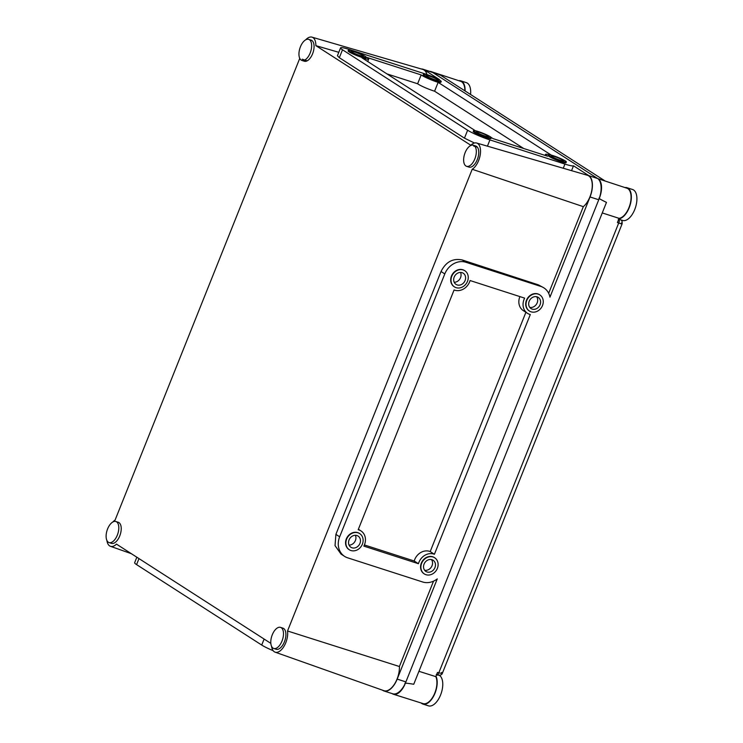 <?xml version="1.0" encoding="UTF-8"?>
<svg xmlns="http://www.w3.org/2000/svg" width="743" height="743" viewBox="0 0 743 743"><rect width="100%" height="100%" fill="white"/><g stroke="black" fill="none" stroke-linecap="round" stroke-linejoin="round"><path stroke-width="1.11" d="M563.268 168.252L564.94 164.082A17.721 2.043 -158.2 0 0 573.503 165.791L588.79 175.617A17.721 9.018 107.9 0 1 590.035 196.96L549.95 297.172A17.721 15.12 -57.3 0 0 543.904 287.875L538.434 284.875L462.304 259.985C452.97 258.025 445.874 261.861 441.036 271.511L335.892 534.375L335.037 545.622L341 554.064L344.594 556.377A17.721 15.12 -57.3 0 1 339.662 536.79L444.797 273.926A17.721 15.12 -57.3 0 1 465.852 262.26L540.858 286.436A17.721 15.12 -57.3 0 1 543.904 287.875M344.594 556.377A17.721 15.12 -57.3 0 0 347.64 557.817L422.646 581.983A17.721 15.12 -57.3 0 0 437.265 578.899L397.189 679.102A17.721 9.018 107.9 0 1 383.973 690.971L392.685 693.776A17.721 9.018 -72.1 0 0 405.901 681.907L598.747 199.765A17.721 9.018 -72.1 0 0 597.502 178.422L432.045 72.043L440.692 75.275L605.229 181.069L588.79 175.617M598.273 178.924A15.947 8.117 107.9 0 1 599.397 198.13L598.747 199.765L590.035 196.96M564.94 164.082L489.925 139.907A17.721 2.043 -158.2 0 1 467.635 130.229L342.504 49.781A17.721 2.043 -158.2 0 1 340.563 47.877A17.721 2.043 -158.2 0 1 349.238 49.456L424.244 73.631A17.721 2.043 -158.2 0 1 439.392 79.566L424.114 69.74A17.721 9.018 107.9 0 0 423.008 69.22L431.72 72.025A17.721 9.018 -72.1 0 1 432.816 72.545L424.114 69.74M473.505 130.657L473.235 131.344A9.603 1.105 21.8 0 0 477.387 134.037A9.603 1.105 21.8 0 0 486.368 137.613A9.603 1.105 21.8 0 0 491.058 138.467L491.337 137.789A9.603 1.105 -158.2 0 1 486.637 136.935A9.603 1.105 -158.2 0 1 477.665 133.359A9.603 1.105 -158.2 0 1 473.505 130.657A9.603 1.105 -158.2 0 1 478.204 131.52A9.603 1.105 -158.2 0 1 487.176 135.096A9.603 1.105 -158.2 0 1 491.337 137.789M423.389 74.384L423.12 75.071A9.603 1.105 21.8 0 0 427.271 77.764A9.603 1.105 21.8 0 0 436.243 81.34A9.603 1.105 21.8 0 0 440.943 82.194L441.212 81.516A9.603 1.105 -158.2 0 1 436.512 80.662A9.603 1.105 -158.2 0 1 427.541 77.086A9.603 1.105 -158.2 0 1 423.389 74.384A9.603 1.105 -158.2 0 1 428.089 75.238A9.603 1.105 -158.2 0 1 437.06 78.814A9.603 1.105 -158.2 0 1 441.212 81.516M551.297 155.12L438.138 82.362A12.557 1.449 -158.2 0 1 437.543 82.176A12.557 1.449 -158.2 0 1 421.17 74.922L366.587 57.332A12.557 1.449 -158.2 0 1 368.677 59.124A12.557 1.449 -158.2 0 1 362.528 58A12.557 1.449 -158.2 0 1 361.915 57.796L475.316 130.703M491.225 137.501A12.557 1.449 -158.2 0 1 493.008 138.616L547.591 156.206A12.557 1.449 -158.2 0 1 545.501 154.414A12.557 1.449 -158.2 0 1 548.789 154.702M548.52 154.832L548.241 155.519A9.603 1.105 21.8 0 0 552.402 158.213A9.603 1.105 21.8 0 0 561.374 161.788A9.603 1.105 21.8 0 0 566.073 162.643L566.342 161.965A9.603 1.105 -158.2 0 1 561.643 161.11A9.603 1.105 -158.2 0 1 552.671 157.535A9.603 1.105 -158.2 0 1 548.52 154.832A9.603 1.105 -158.2 0 1 553.219 155.686A9.603 1.105 -158.2 0 1 562.191 159.262A9.603 1.105 -158.2 0 1 566.342 161.965M348.383 50.208L348.105 50.895A9.603 1.105 21.8 0 0 352.266 53.589A9.603 1.105 21.8 0 0 361.237 57.165A9.603 1.105 21.8 0 0 365.928 58.019L366.206 57.341A9.603 1.105 -158.2 0 1 361.507 56.487A9.603 1.105 -158.2 0 1 352.535 52.911A9.603 1.105 -158.2 0 1 348.383 50.208A9.603 1.105 -158.2 0 1 353.074 51.072A9.603 1.105 -158.2 0 1 362.045 54.648A9.603 1.105 -158.2 0 1 366.206 57.341M433.541 581.156L399.4 666.517L287.532 630.983L472.204 169.274L583.329 206.656L548.678 293.299M583.329 206.656A17.46 8.888 -72.1 0 0 591.827 190.171A17.46 8.888 -72.1 0 0 588.688 175.85A17.46 8.888 -72.1 0 0 587.481 175.302L476.653 143.028A14.182 7.216 107.9 0 1 477.628 143.473A14.182 7.216 107.9 0 1 480.006 156.002A14.182 7.216 107.9 0 1 472.204 169.274M573.503 165.791L571.553 170.658M359.528 533.502A9.603 8.192 122.7 0 0 359.371 533.39A9.603 8.192 122.7 0 0 357.717 532.62A9.603 8.192 122.7 0 0 346.758 537.969A9.603 8.192 122.7 0 0 348.987 549.541A9.603 8.192 122.7 0 0 349.145 549.644M539.678 294.813A9.603 8.192 122.7 0 0 539.511 294.702A9.603 8.192 122.7 0 0 537.867 293.922A9.603 8.192 122.7 0 0 526.898 299.28A9.603 8.192 122.7 0 0 529.127 310.853A9.603 8.192 122.7 0 0 529.295 310.955M434.414 554.278L530.307 314.53A12.557 10.708 -57.3 0 1 529.694 314.354A12.557 10.708 -57.3 0 1 527.53 313.342A12.557 10.708 -57.3 0 1 524.651 298.129L470.068 280.538A12.557 10.708 -57.3 0 1 454.679 290.179A12.557 10.708 -57.3 0 1 454.084 289.965L358.191 529.713A12.557 10.708 -57.3 0 1 358.804 529.889A12.557 10.708 -57.3 0 1 360.968 530.911A12.557 10.708 -57.3 0 1 363.847 546.124L418.43 563.714A12.557 10.708 -57.3 0 1 433.819 554.064A12.557 10.708 -57.3 0 1 434.414 554.278L430.197 551.575A12.557 10.708 122.7 0 0 429.603 551.352A12.557 10.708 122.7 0 0 414.213 561.002L364.395 544.944M434.534 557.677A9.603 8.192 122.7 0 0 434.376 557.566A9.603 8.192 122.7 0 0 432.723 556.786A9.603 8.192 122.7 0 0 421.764 562.135A9.603 8.192 122.7 0 0 423.993 573.717A9.603 8.192 122.7 0 0 424.16 573.819M464.663 270.638A9.603 8.192 122.7 0 0 464.505 270.536A9.603 8.192 122.7 0 0 462.852 269.755A9.603 8.192 122.7 0 0 451.893 275.105A9.603 8.192 122.7 0 0 454.122 286.677A9.603 8.192 122.7 0 0 454.289 286.779M383.973 690.971A17.721 9.018 107.9 0 1 382.868 690.442L382.385 690.136M599.397 198.13C597.846 197.889 600.205 199.31 606.474 202.393L413.749 684.257C406.709 683.096 403.876 682.854 405.241 683.541L405.901 681.907L397.189 679.102M405.241 683.541A15.947 8.117 107.9 0 1 393.372 694.231A15.947 8.117 107.9 0 1 392.36 693.748L392.109 693.59M605.155 181.041L626.888 188.193A15.761 8.024 107.9 0 1 630.175 203.898A15.761 8.024 107.9 0 1 619.105 218.349L602.267 212.935M624.984 187.561A16.244 8.266 107.9 0 1 627.018 187.719A16.244 8.266 107.9 0 1 628.03 188.202A16.244 8.266 107.9 0 1 630.12 205.04A16.244 8.266 107.9 0 1 618.91 218.823L619.105 218.349M429.695 71.374A15.947 8.117 107.9 0 1 431.079 71.588A15.947 8.117 107.9 0 1 432.045 72.043M431.079 71.588L460.66 81.312A15.761 8.024 107.9 0 1 464.83 90.804M458.756 80.69A16.244 8.266 107.9 0 1 460.781 80.848A16.244 8.266 107.9 0 1 461.793 81.331A16.244 8.266 107.9 0 1 465.099 90.971M421.327 68.997A17.721 9.018 107.9 0 1 423.008 69.22M426.965 74.551A17.46 8.888 -72.1 0 0 424.012 69.981A17.46 8.888 -72.1 0 0 422.804 69.424L311.976 37.15A14.182 7.216 107.9 0 1 312.952 37.596A14.182 7.216 107.9 0 1 315.849 45.639L338.789 52.316M307.175 60.833L302.215 59.208M299.726 58.288A14.182 7.216 107.9 0 0 299.745 58.4L115.072 520.109A14.182 7.216 107.9 0 0 112.834 521.985M270.842 643.373L116.475 544.127A14.182 7.216 107.9 0 1 110.428 546.291A14.182 7.216 107.9 0 1 109.648 545.91A14.182 7.216 107.9 0 1 106.89 540.43M305.67 39.843A14.182 7.216 107.9 0 1 311.976 37.15M476.653 143.028A14.182 7.216 107.9 0 0 470.802 145.256L315.849 45.639M287.532 630.983A14.182 7.216 107.9 0 1 284.114 646.131A14.182 7.216 107.9 0 1 275.105 652.168A14.182 7.216 107.9 0 1 274.325 651.778A14.182 7.216 107.9 0 1 271.566 646.308M109.063 542.585L111.478 543.365A11.08 5.638 -72.1 0 0 120.004 535.257A11.08 5.638 -72.1 0 0 118.964 522.608A11.08 5.638 -72.1 0 0 118.276 522.283L115.852 521.502A11.08 5.638 107.9 0 1 116.54 521.827A11.08 5.638 107.9 0 1 117.58 534.477A11.08 5.638 107.9 0 1 109.063 542.585A11.08 5.638 107.9 0 1 108.376 542.26A11.08 5.638 107.9 0 1 107.336 529.61A11.08 5.638 107.9 0 1 115.852 521.502M301.899 60.443L304.324 61.223A11.08 5.638 -72.1 0 0 312.849 53.115A11.08 5.638 -72.1 0 0 311.809 40.466A11.08 5.638 -72.1 0 0 311.122 40.141L308.698 39.36A11.08 5.638 107.9 0 1 309.385 39.685A11.08 5.638 107.9 0 1 310.425 52.335A11.08 5.638 107.9 0 1 301.899 60.443A11.08 5.638 107.9 0 1 301.212 60.118A11.08 5.638 107.9 0 1 300.172 47.468A11.08 5.638 107.9 0 1 308.698 39.36M466.585 166.321L469 167.101A11.08 5.638 -72.1 0 0 477.526 158.993A11.08 5.638 -72.1 0 0 476.486 146.343A11.08 5.638 -72.1 0 0 475.799 146.018L473.375 145.238A11.08 5.638 107.9 0 1 474.062 145.563A11.08 5.638 107.9 0 1 475.102 158.213A11.08 5.638 107.9 0 1 466.585 166.321A11.08 5.638 107.9 0 1 465.898 165.986A11.08 5.638 107.9 0 1 464.858 153.346A11.08 5.638 107.9 0 1 473.375 145.238M273.74 648.463L276.155 649.243A11.08 5.638 -72.1 0 0 284.68 641.135A11.08 5.638 -72.1 0 0 283.64 628.485A11.08 5.638 -72.1 0 0 282.953 628.16L280.538 627.38A11.08 5.638 107.9 0 1 281.226 627.705A11.08 5.638 107.9 0 1 282.266 640.355A11.08 5.638 107.9 0 1 273.74 648.463A11.08 5.638 107.9 0 1 273.053 648.137A11.08 5.638 107.9 0 1 272.012 635.488A11.08 5.638 107.9 0 1 280.538 627.38M136.842 557.222L134.65 562.711A17.721 2.043 21.8 0 0 136.582 564.615L261.712 645.054A17.721 2.043 21.8 0 0 273.164 650.692M393.372 694.231L423.073 703.602A15.761 8.024 107.9 0 0 434.088 694.686A15.761 8.024 107.9 0 0 435.797 676.632L418.931 671.3M435.797 676.632L435.992 676.158A16.244 8.266 107.9 0 1 434.302 694.816A16.244 8.266 107.9 0 1 422.897 704.058A16.244 8.266 107.9 0 1 421.894 703.575A16.244 8.266 107.9 0 1 421.16 702.999M435.992 676.158L437.478 672.434L438.807 672.814L618.715 223.002C622.04 224.2 622.913 224.21 621.343 223.002M422.897 704.058L428.47 705.85A16.244 8.266 -72.1 0 0 440.971 693.962A16.244 8.266 -72.1 0 0 439.438 675.406A16.244 8.266 -72.1 0 0 439.317 675.331M618.325 219.352C619.513 219.668 619.643 220.885 618.715 223.002L617.424 222.547L618.91 218.823M618.761 219.194L622.615 220.439A16.244 8.266 -72.1 0 0 635.116 208.542A16.244 8.266 -72.1 0 0 633.593 189.994A16.244 8.266 -72.1 0 0 632.581 189.511L627.018 187.719M620.164 219.603L618.65 219.464M470.551 94.472A16.244 8.266 -72.1 0 0 467.356 83.123A16.244 8.266 -72.1 0 0 466.344 82.64L460.781 80.848M436.503 674.867L436.847 674.969C440.079 675.545 441.927 674.96 442.391 673.204L622.123 223.847C622.309 221.655 621.9 220.383 620.897 220.03M441.565 672.471C443.19 673.539 442.271 673.66 438.807 672.814C438.017 674.988 437.163 675.573 436.252 674.57M275.105 652.168L383.927 690.684A17.46 8.888 -72.1 0 0 394.459 684.164A17.46 8.888 -72.1 0 0 399.4 666.517M340.563 47.877L337.424 55.744L339.328 57.703L464.459 138.152L474.471 143.018M477.35 147.142L473.681 146.083M350.956 550.526A9.603 8.192 -57.3 0 1 349.312 549.755A9.603 8.192 -57.3 0 1 347.083 538.173A9.603 8.192 -57.3 0 1 358.042 532.824A9.603 8.192 -57.3 0 1 359.696 533.604A9.603 8.192 -57.3 0 1 361.925 545.176A9.603 8.192 -57.3 0 1 350.956 550.526M356.956 535.545A6.65 5.665 122.7 0 0 349.359 539.251A6.65 5.665 122.7 0 0 350.91 547.266A6.65 5.665 122.7 0 0 352.052 547.805A6.65 5.665 122.7 0 0 359.64 544.099A6.65 5.665 122.7 0 0 358.098 536.084A6.65 5.665 122.7 0 0 356.956 535.545M355.395 535.304A6.65 5.665 -57.3 0 1 354.727 541.823A6.65 5.665 -57.3 0 1 349.071 545.13M531.106 311.837A9.603 8.192 -57.3 0 1 529.453 311.057A9.603 8.192 -57.3 0 1 527.224 299.485A9.603 8.192 -57.3 0 1 538.192 294.135A9.603 8.192 -57.3 0 1 539.836 294.915A9.603 8.192 -57.3 0 1 542.065 306.488A9.603 8.192 -57.3 0 1 531.106 311.837M537.096 296.856A6.65 5.665 122.7 0 0 529.508 300.562A6.65 5.665 122.7 0 0 531.05 308.577A6.65 5.665 122.7 0 0 532.192 309.116A6.65 5.665 122.7 0 0 539.78 305.41A6.65 5.665 122.7 0 0 538.238 297.395A6.65 5.665 122.7 0 0 537.096 296.856M536.613 296.726A6.65 5.665 -57.3 0 1 536.502 304.175A6.65 5.665 -57.3 0 1 529.768 307.37M519.896 296.587A12.557 10.708 122.7 0 0 523.323 310.63L527.53 313.342M525.905 312.292L430.197 551.575M418.43 563.714L414.213 561.002M425.971 574.701A9.603 8.192 -57.3 0 1 424.318 573.921A9.603 8.192 -57.3 0 1 422.089 562.349A9.603 8.192 -57.3 0 1 433.048 556.999A9.603 8.192 -57.3 0 1 434.701 557.779A9.603 8.192 -57.3 0 1 436.93 569.352A9.603 8.192 -57.3 0 1 425.971 574.701M431.962 559.72A6.65 5.665 122.7 0 0 424.374 563.426A6.65 5.665 122.7 0 0 425.915 571.441A6.65 5.665 122.7 0 0 427.058 571.98A6.65 5.665 122.7 0 0 434.646 568.274A6.65 5.665 122.7 0 0 433.104 560.259A6.65 5.665 122.7 0 0 431.962 559.72M431.469 559.59A6.65 5.665 -57.3 0 1 431.358 567.039A6.65 5.665 -57.3 0 1 424.624 570.234M456.1 287.671A9.603 8.192 -57.3 0 1 454.447 286.891A9.603 8.192 -57.3 0 1 452.218 275.309A9.603 8.192 -57.3 0 1 463.177 269.96A9.603 8.192 -57.3 0 1 464.83 270.74A9.603 8.192 -57.3 0 1 467.059 282.312A9.603 8.192 -57.3 0 1 456.1 287.671M462.09 272.681A6.65 5.665 122.7 0 0 454.502 276.387A6.65 5.665 122.7 0 0 456.044 284.402A6.65 5.665 122.7 0 0 457.186 284.94A6.65 5.665 122.7 0 0 464.774 281.235A6.65 5.665 122.7 0 0 463.233 273.22A6.65 5.665 122.7 0 0 462.09 272.681M460.53 272.44A6.65 5.665 -57.3 0 1 459.871 278.959A6.65 5.665 -57.3 0 1 454.205 282.275M485.337 136.099A6.65 0.771 21.8 0 0 488.588 136.693A6.65 0.771 21.8 0 0 485.718 134.827A6.65 0.771 21.8 0 0 479.504 132.347A6.65 0.771 21.8 0 0 476.254 131.762A6.65 0.771 21.8 0 0 479.124 133.629A6.65 0.771 21.8 0 0 485.337 136.099M435.222 79.826A6.65 0.771 21.8 0 0 438.472 80.42A6.65 0.771 21.8 0 0 435.593 78.554A6.65 0.771 21.8 0 0 429.38 76.074A6.65 0.771 21.8 0 0 426.129 75.48A6.65 0.771 21.8 0 0 429.008 77.356A6.65 0.771 21.8 0 0 435.222 79.826M438.138 82.362L434.59 91.213L523.704 148.507M386.936 73.882L417.631 83.773A12.557 1.449 21.8 0 0 433.996 91.027A12.557 1.449 21.8 0 0 434.59 91.213M417.631 83.773L421.17 74.922M560.352 160.274A6.65 0.771 21.8 0 0 563.603 160.869A6.65 0.771 21.8 0 0 560.724 159.002A6.65 0.771 21.8 0 0 554.51 156.522A6.65 0.771 21.8 0 0 551.26 155.928A6.65 0.771 21.8 0 0 554.139 157.795A6.65 0.771 21.8 0 0 560.352 160.274M360.206 55.651A6.65 0.771 21.8 0 0 363.457 56.245A6.65 0.771 21.8 0 0 360.587 54.378A6.65 0.771 21.8 0 0 354.374 51.899A6.65 0.771 21.8 0 0 351.123 51.313A6.65 0.771 21.8 0 0 353.993 53.18A6.65 0.771 21.8 0 0 360.206 55.651M540.858 286.436L538.434 284.875M462.304 259.985L465.852 262.26M138.987 558.597L136.582 564.615M261.712 645.054L264.118 639.045M335.892 534.375L339.662 536.79M444.797 273.926L441.036 271.511M342.504 49.781L339.328 57.703M464.459 138.152L467.635 130.229M489.925 139.907L487.427 146.167M618.371 219.371L619.402 219.733M537.059 436.54L538.266 433.503M131.381 553.702L110.428 546.291M358.377 529.248L360.968 530.911M545.111 155.408L545.501 154.414M368.677 59.124L367.711 61.53"/></g></svg>
